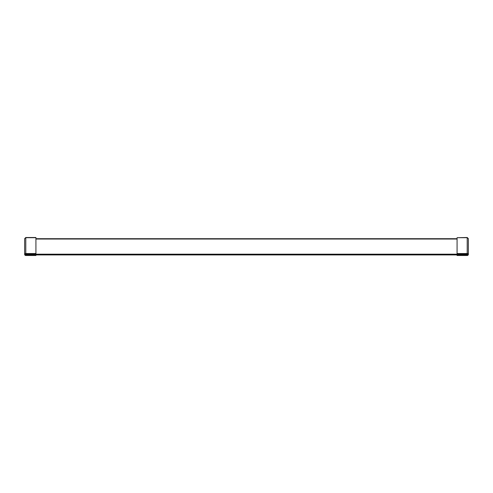<?xml version="1.0" encoding="UTF-8"?>
<svg xmlns="http://www.w3.org/2000/svg" width="493" height="493" viewBox="0 0 493 493"><rect width="100%" height="100%" fill="white"/><g stroke="black" fill="none" stroke-linecap="round" stroke-linejoin="round"><path stroke-width="0.74" d="M467.21 255.491L463.642 255.491L463.642 254.924L467.21 254.924L467.21 255.491A1.14 1.14 0 0 0 468.35 254.351L468.35 238.649L468.35 254.351L467.777 254.351A0.573 0.407 180 0 0 467.21 253.95L467.068 254.924L463.494 254.924L463.494 254.351L467.068 254.351L467.068 253.95M467.068 254.924L467.068 254.591M463.494 254.924L25.932 254.924L25.932 253.95M457.073 238.704L35.927 238.704M463.494 254.351L29.506 254.351L29.506 254.924M35.927 253.544L25.79 253.544A1.14 0.807 180 0 0 24.65 254.351L24.65 238.649L25.79 237.509L35.927 237.509L35.927 253.95L25.79 253.95A0.573 0.407 180 0 0 25.223 254.351L29.506 254.351M468.35 238.649L467.21 237.509L468.35 238.649M468.35 254.351A1.14 0.807 180 0 0 467.21 253.544L467.21 237.7L457.073 237.7L467.21 237.509M457.073 237.7L457.073 253.544L467.21 253.544M457.073 253.544L457.073 253.95L467.21 253.95M467.21 254.924A0.573 0.573 0 0 0 467.777 254.351L467.21 254.351M463.642 255.491L457.073 255.491L457.073 254.924M25.79 237.509L24.65 238.649M25.79 254.924A0.573 0.573 0 0 1 25.223 254.351L24.65 254.351A1.14 1.14 0 0 0 25.79 255.491L25.79 254.924L29.358 254.924L29.358 255.491L32.359 255.491L32.359 254.924M25.79 253.544L25.79 237.7L35.927 237.7M35.927 255.491L35.927 254.924L35.927 255.491L32.359 255.491M29.358 255.491L25.79 255.491M457.073 239.037L35.927 239.037M467.068 254.185L25.932 254.185M460.641 254.924L460.641 255.491M25.79 254.351L25.79 253.95"/></g></svg>
